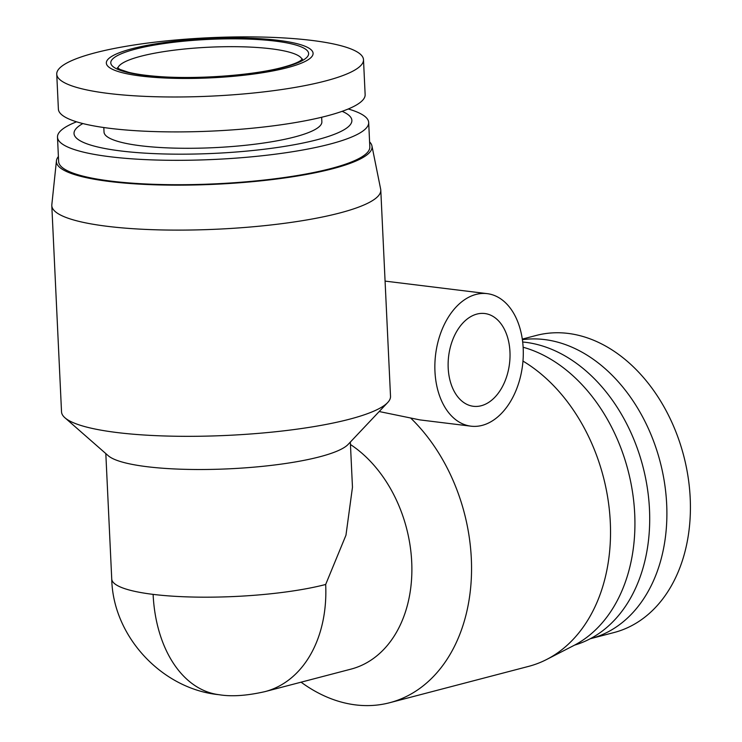 <?xml version="1.0" encoding="UTF-8"?>
<svg xmlns="http://www.w3.org/2000/svg" width="742" height="742" viewBox="0 0 742 742"><rect width="100%" height="100%" fill="white"/><g stroke="black" fill="none" stroke-linecap="round" stroke-linejoin="round"><path stroke-width="1.11" d="M132.197 48.694A103.481 19.682 -2.7 0 0 141.323 76.092A103.481 19.682 -2.7 0 0 287.219 67.717A103.481 19.682 -2.7 0 0 278.092 40.318A103.481 19.682 -2.7 0 0 132.197 48.694M95.097 52.821A153.548 29.207 -2.7 0 0 56.744 74.172A153.548 29.207 -2.7 0 0 156.525 96.766A153.548 29.207 -2.7 0 0 325.135 81.054A153.548 29.207 -2.7 0 0 363.497 59.703A153.548 29.207 -2.7 0 0 263.716 37.1A153.548 29.207 -2.7 0 0 95.097 52.821M56.744 74.172L58.386 109.083A153.548 29.207 -2.7 0 0 158.167 131.686A153.548 29.207 -2.7 0 0 326.786 115.965A153.548 29.207 -2.7 0 0 365.138 94.614L363.497 59.703M103.815 127.531L104.028 132.085A109.037 20.748 -2.7 0 0 174.889 148.131A109.037 20.748 -2.7 0 0 294.63 136.973A109.037 20.748 -2.7 0 0 321.87 121.809L321.657 117.255M82.863 123.562A139.088 26.462 -2.7 0 0 141.416 152.908A139.088 26.462 -2.7 0 0 317.131 139.737A139.088 26.462 -2.7 0 0 342.136 111.328M76.556 121.809A155.774 29.634 -2.7 0 0 57.486 137.168A155.774 29.634 -2.7 0 0 158.714 160.096A155.774 29.634 -2.7 0 0 329.773 144.152A155.774 29.634 -2.7 0 0 368.681 122.495A155.774 29.634 -2.7 0 0 348.248 108.991M522.294 339.103L536.327 335.43A153.548 112.144 75.3 0 1 568.075 333.408A153.548 112.144 75.3 0 1 690.199 498.105A153.548 112.144 75.3 0 1 614.033 632.536L590.502 638.686A153.548 112.144 75.3 0 1 590.187 638.769M57.486 137.168L58.637 161.561A155.774 29.634 -2.7 0 0 159.864 184.489A155.774 29.634 -2.7 0 0 330.923 168.545A155.774 29.634 -2.7 0 0 369.831 146.888L368.681 122.495M522.377 339.678A153.548 112.144 75.3 0 1 544.545 339.567A153.548 112.144 75.3 0 1 664.526 482.94A153.548 112.144 75.3 0 1 590.502 638.686M58.395 156.543A158 30.06 -2.7 0 0 56.438 160.791A158 30.06 -2.7 0 0 156.942 184.869A158 30.06 -2.7 0 0 332.592 168.749A158 30.06 -2.7 0 0 371.946 145.914A158 30.06 -2.7 0 0 369.599 141.87M56.438 160.791L51.829 204.718A164.678 31.331 -2.7 0 0 51.801 205.627A164.678 31.331 -2.7 0 0 158.816 229.872A164.678 31.331 -2.7 0 0 339.65 213.01A164.678 31.331 -2.7 0 0 380.785 190.11A164.678 31.331 -2.7 0 0 380.674 189.21L371.946 145.914M51.801 205.627L61.53 411.856A164.678 31.331 -2.7 0 0 64.934 417.774A164.678 31.331 -2.7 0 0 183.812 436.324A164.678 31.331 -2.7 0 0 349.371 419.239A164.678 31.331 -2.7 0 0 387.676 402.554A164.678 31.331 -2.7 0 0 390.515 396.339L380.785 190.11M64.934 417.774L108.249 455.718A122.393 23.28 -2.7 0 0 196.602 469.51A122.393 23.28 -2.7 0 0 319.654 456.812A122.393 23.28 -2.7 0 0 348.128 444.412L387.676 402.554M379.19 411.532L419.861 419.898L470.938 426.168A66.761 43.797 -83 0 1 434.923 363.033A66.761 43.797 -83 0 1 475.993 294.435A66.761 43.797 -83 0 1 487.206 293.647A66.761 43.797 -83 0 1 523.231 356.781A66.761 43.797 -83 0 1 482.161 425.379A66.761 43.797 -83 0 1 470.938 426.168M522.683 342.006A155.774 113.767 75.3 0 1 525.586 342.312A155.774 113.767 75.3 0 1 649.482 509.392A155.774 113.767 75.3 0 1 574.586 645.113M350.456 444.514A122.393 89.392 75.3 0 1 411.884 568.975A122.393 89.392 75.3 0 1 350.994 669.126L264.968 691.627A122.393 89.392 -104.7 0 0 325.673 584.473L345.967 535.195L352.469 487.244L350.335 442.065M301.094 682.186A164.678 120.269 -104.7 0 0 355.585 704.9A164.678 120.269 -104.7 0 0 389.633 702.73A164.678 120.269 -104.7 0 0 471.003 583.5A164.678 120.269 -104.7 0 0 410.78 418.145M389.633 702.73L528.61 666.381A164.678 120.269 -104.7 0 0 546.733 659.434A164.678 120.269 -104.7 0 0 610.295 522.201A164.678 120.269 -104.7 0 0 522.971 361.085M481.233 405.735A46.727 30.663 97 0 0 509.986 357.718A46.727 30.663 97 0 0 484.767 313.523A46.727 30.663 97 0 0 476.911 314.079A46.727 30.663 97 0 0 448.168 362.096A46.727 30.663 97 0 0 473.387 406.291A46.727 30.663 97 0 0 481.233 405.735M546.733 659.434L573.724 645.568A158 115.39 -104.7 0 0 634.707 513.9A158 115.39 -104.7 0 0 523.138 347.247M153.112 594.379A122.393 80.294 97 0 0 219.085 694.707C162.646 689.272 112.951 637.09 111.736 578.983A122.393 23.28 -2.7 0 0 153.112 594.379A122.393 23.28 -2.7 0 0 325.673 584.473M117.848 68.199A92.351 17.567 177.3 0 1 140.832 56.262A92.351 17.567 177.3 0 1 271.043 48.787A92.351 17.567 177.3 0 1 302.096 59.508M283.889 67.309A99.029 18.838 177.3 0 1 144.263 75.322A99.029 18.838 177.3 0 1 135.526 49.102A99.029 18.838 177.3 0 1 275.152 41.088A99.029 18.838 177.3 0 1 283.889 67.309M219.085 694.707C231.485 696.784 246.78 695.755 264.968 691.627M117.357 67.772L120.093 69.479L128.431 72.262C135.35 73.996 144.375 75.332 155.486 76.268C194.052 79.709 252.484 75.573 282.507 67.401C291.077 65.092 297.004 62.894 300.297 60.807L302.541 59.045M111.736 578.983L105.818 453.603M385.079 281.107L487.206 293.647"/></g></svg>
